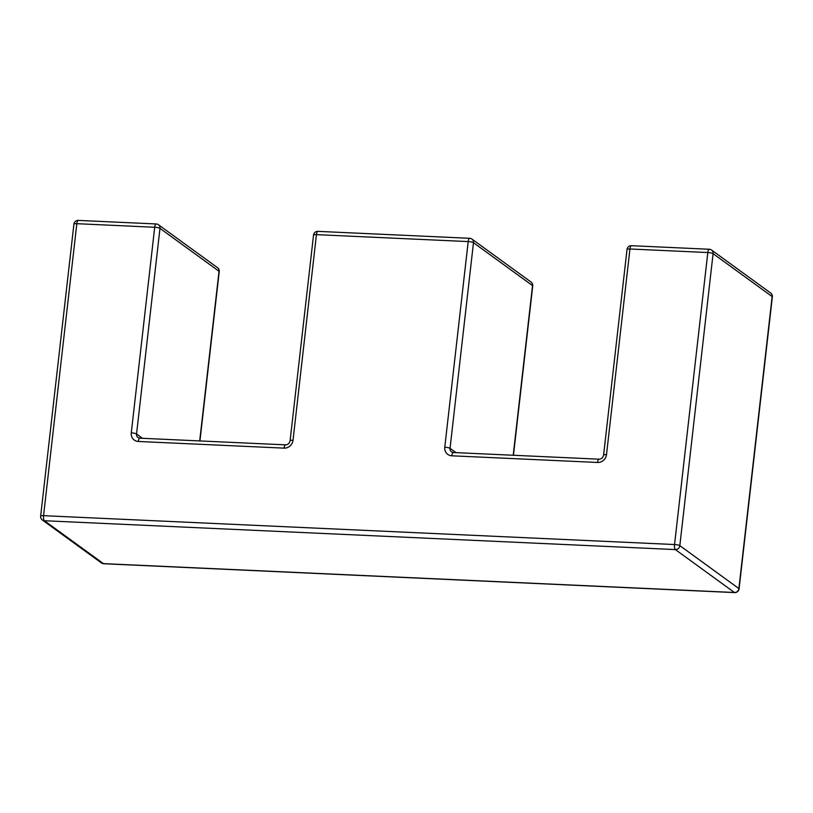 <?xml version="1.0" encoding="UTF-8"?>
<svg xmlns="http://www.w3.org/2000/svg" width="813" height="813" viewBox="0 0 813 813"><rect width="100%" height="100%" fill="white"/><g stroke="black" fill="none" stroke-linecap="round" stroke-linejoin="round"><path stroke-width="1.22" d="M734.424 592.494L675.359 549.578L44.38 520.726L103.434 563.633L734.424 592.494A4.217 1.352 92.6 0 0 734.698 592.596A4.217 4.217 0 0 0 739.078 588.856A4.217 0.823 -173.5 0 0 738.885 588.561L772.147 296.572L713.092 253.656L679.831 545.645L738.885 588.561A4.217 3.913 -54 0 1 734.424 592.494M513.206 455.26L532.535 285.617L473.481 242.701L450.046 448.329L455.991 452.638M199.703 440.92L219.032 271.278L159.978 228.362L136.554 433.99L142.488 438.309M709.566 249.367A4.217 1.352 92.6 0 0 709.292 249.256A4.217 1.352 92.6 0 0 707.818 252.548L674.546 544.537A4.217 1.352 92.6 0 0 675.359 549.578A4.217 3.913 126 0 0 679.831 545.645A4.217 0.823 -173.5 0 0 674.546 544.537L43.556 515.676L76.829 223.687L154.704 227.254L131.279 432.872A8.445 7.825 -54 0 0 138.322 441.469L284.093 448.136A8.445 7.825 -54 0 0 293.015 440.27A4.217 0.823 -173.5 0 0 290.109 440.727L313.533 235.099A4.217 0.823 -173.5 0 1 316.44 234.642L293.015 440.27M739.078 588.856L772.35 296.867A4.217 4.217 0 0 0 770.633 292.975L711.578 250.058A4.217 3.913 -54 0 1 713.092 253.656A4.217 0.823 -173.5 0 0 707.818 252.548L629.943 248.981L606.508 454.609A8.445 7.825 -54 0 1 597.585 462.465L451.825 455.798A8.445 7.825 -54 0 1 444.772 447.211L468.197 241.583L316.44 234.642A4.217 1.352 92.6 0 1 317.924 231.359A4.217 4.217 0 0 0 313.533 235.099M318.198 231.471A4.217 1.352 92.6 0 0 317.924 231.359L469.68 238.3A4.217 1.352 92.6 0 0 468.197 241.583A4.217 0.823 -173.5 0 1 473.481 242.701A4.217 3.913 -54 0 0 471.967 239.103A4.217 4.217 0 0 0 469.68 238.3A4.217 1.352 92.6 0 1 469.955 238.402M531.021 282.02A4.217 3.913 126 0 1 532.535 285.617A4.217 0.823 -173.5 0 1 532.739 285.912A4.217 4.217 0 0 0 531.021 282.02L471.967 239.103M284.093 448.136A4.217 1.352 -87.4 0 1 285.566 444.853C287.934 444.752 289.438 443.38 290.109 440.727M138.322 441.469A4.217 1.352 -87.4 0 1 139.806 438.187L285.566 444.853M453.573 452.628A4.217 1.352 92.6 0 0 453.298 452.516L451.561 451.926A4.217 3.913 126 0 1 450.046 448.329A4.217 0.823 -173.5 0 0 444.772 447.211M139.806 438.187L138.068 437.587A4.217 3.913 126 0 1 136.554 433.99A4.217 0.823 6.5 0 0 131.279 432.872M597.585 462.465A4.217 1.352 92.6 0 1 599.069 459.182L453.298 452.516A4.217 1.352 92.6 0 0 451.825 455.798M158.464 224.764A4.217 4.217 0 0 0 156.177 223.961A4.217 1.352 -87.4 0 0 154.704 227.254A4.217 0.823 6.5 0 1 159.978 228.362A4.217 3.913 -54 0 0 158.464 224.764L217.528 267.68A4.217 3.913 126 0 1 219.032 271.278A4.217 0.823 6.5 0 1 219.236 271.572A4.217 4.217 0 0 0 217.528 267.68M599.069 459.182C601.427 459.091 602.941 457.719 603.602 455.067A4.217 0.823 6.5 0 1 606.508 454.609M78.302 220.404A4.217 4.217 0 0 0 73.922 224.144A4.217 0.823 -173.5 0 1 76.829 223.687A4.217 1.352 -87.4 0 1 78.302 220.404L156.177 223.961M627.026 249.439A4.217 0.823 6.5 0 1 629.943 248.981A4.217 1.352 92.6 0 1 631.416 245.699A4.217 4.217 0 0 0 627.026 249.439L603.602 455.067M631.691 245.8A4.217 1.352 92.6 0 0 631.416 245.699L709.292 249.256A4.217 4.217 0 0 1 711.578 250.058M101.422 562.942A4.217 4.217 0 0 0 103.708 563.744A4.217 1.352 92.6 0 1 103.434 563.633A4.217 3.913 126 0 1 101.422 562.942L42.367 520.025A4.217 3.913 -54 0 0 44.38 520.726A4.217 1.352 92.6 0 1 43.556 515.676A4.217 0.823 -173.5 0 0 40.65 516.133L73.922 224.144M770.633 292.975A4.217 3.913 126 0 1 772.147 296.572A4.217 0.823 -173.5 0 1 772.35 296.867M513.44 455.27L532.739 285.912M199.937 440.931L219.236 271.572M40.65 516.133A4.217 4.217 0 0 0 42.367 520.025M103.708 563.744L734.698 592.596"/></g></svg>
